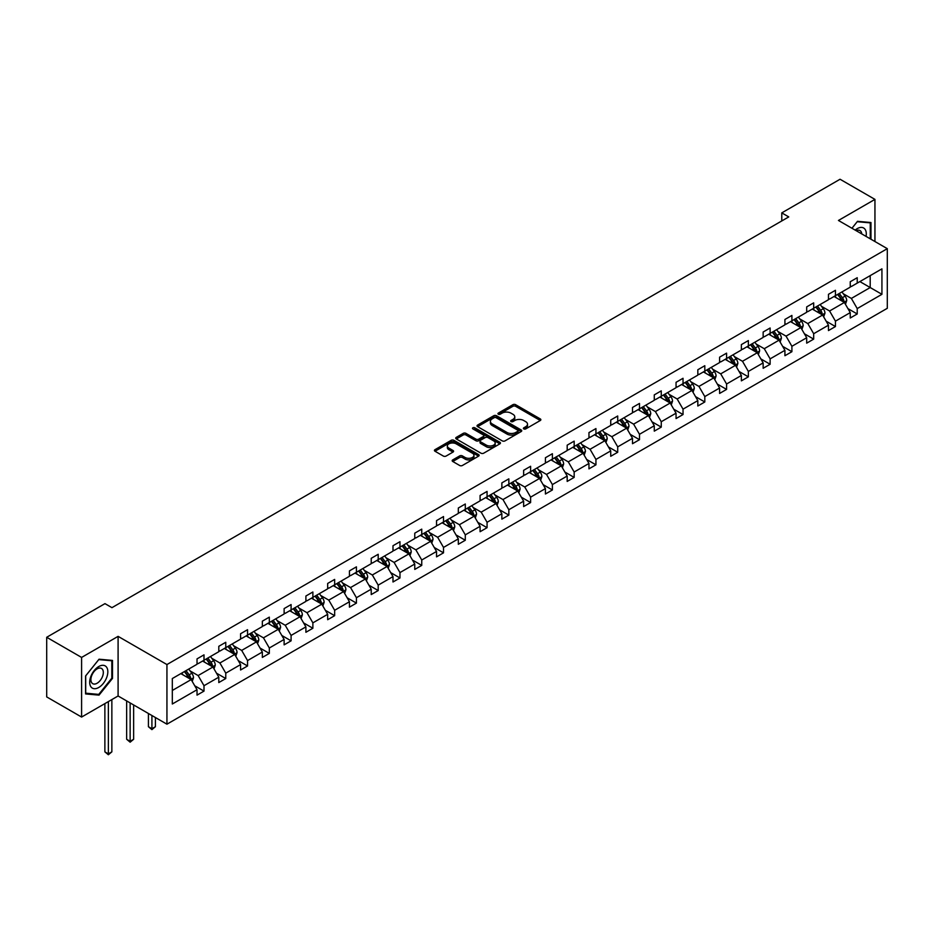 <?xml version="1.0" encoding="UTF-8"?>
<svg xmlns="http://www.w3.org/2000/svg" width="934" height="934" viewBox="0 0 934 934"><rect width="100%" height="100%" fill="white"/><g stroke="black" fill="none" stroke-linecap="round" stroke-linejoin="round"><path stroke-width="1.4" d="M523.811 428.916A1.354 0.782 0 0 0 525.725 428.916L540.284 420.51A1.938 1.121 0 0 0 540.856 419.716A1.938 1.121 0 0 0 540.284 418.922L515.626 404.691A1.938 1.121 0 0 0 512.883 404.691L498.324 413.097A1.354 0.782 0 0 0 500.25 414.206L502.13 413.12A6.199 3.584 0 0 1 510.898 413.12L512.953 414.299A6.199 3.584 0 0 1 514.774 416.833A6.199 3.584 0 0 1 512.953 419.366L511.073 420.452A1.354 0.782 0 0 0 512.988 421.561L514.867 420.475A6.199 3.584 0 0 1 523.635 420.475L525.69 421.654A6.199 3.584 0 0 1 527.512 424.188A6.199 3.584 0 0 1 525.69 426.721L523.811 427.807A1.354 0.782 0 0 0 523.811 428.916L523.811 427.807M452.745 459.902A1.938 1.121 0 0 0 452.173 460.696A1.938 1.121 0 0 0 452.745 461.478L459.656 465.482A1.938 1.121 0 0 0 462.4 465.482L478.57 456.142A1.938 1.121 0 0 0 479.13 455.348A1.938 1.121 0 0 0 478.57 454.566L453.901 440.323A1.938 1.121 0 0 0 451.169 440.323L434.999 449.663A1.938 1.121 0 0 0 434.427 450.445A1.938 1.121 0 0 0 434.999 451.239L443.358 456.061A1.938 1.121 0 0 0 446.102 456.061L453.013 452.068A1.938 1.121 0 0 0 453.585 451.274A1.938 1.121 0 0 0 453.013 450.492L448.869 448.098A5.184 2.989 0 0 1 447.351 445.985A5.184 2.989 0 0 1 450.55 443.218A5.184 2.989 0 0 1 456.201 443.86L472.441 453.235A5.184 2.989 0 0 1 473.958 455.348A5.184 2.989 0 0 1 470.759 458.115A5.184 2.989 0 0 1 465.109 457.473L462.4 455.909A1.938 1.121 0 0 0 459.656 455.909L452.745 459.902L452.745 461.478M118.093 636.358L81.597 657.431L46.7 637.28L46.7 696.916L81.597 717.055L118.093 695.982L166.941 724.189L166.941 664.553L118.093 636.358L118.093 695.982M874.948 241.532L874.948 199.386L838.452 220.459L887.3 248.666L166.941 664.553M874.948 199.386L840.051 179.246L781.781 212.882L781.781 220.949M46.7 637.28L104.97 603.633L111.952 607.66L788.763 216.91L781.781 212.882M502.27 440.883A1.938 1.121 0 0 0 505.014 440.883L521.172 431.543A1.938 1.121 0 0 0 521.744 430.749A1.938 1.121 0 0 0 521.172 429.967L496.514 415.723A1.938 1.121 0 0 0 493.771 415.723L477.613 425.063A1.938 1.121 0 0 0 477.041 425.846A1.938 1.121 0 0 0 477.613 426.64L502.27 440.883M473.421 429.208A1.354 0.782 0 0 1 474.799 429.395L474.799 427.784L499.865 442.261A1.938 1.121 0 0 1 500.437 443.055A1.938 1.121 0 0 1 499.865 443.848L483.707 453.177A1.938 1.121 0 0 1 480.963 453.177L456.306 438.945L456.306 437.357A1.938 1.121 0 0 0 455.734 438.151A1.938 1.121 0 0 0 456.306 438.945M456.306 437.357L463.217 433.364A1.938 1.121 0 0 1 465.961 433.364L475.966 439.143A1.938 1.121 0 0 0 478.698 439.143L483.298 436.493A1.938 1.121 0 0 0 483.859 435.699A1.938 1.121 0 0 0 483.298 434.905L472.884 428.893A1.354 0.782 0 0 1 474.799 427.784M81.597 657.431L81.597 717.055M172.323 678.539L197.027 664.272L197.027 658.879L203.997 654.851L203.997 660.245L218.801 651.71L218.801 646.305L225.771 642.277L225.771 647.671L240.575 639.136L240.575 633.731L247.545 629.703L247.545 635.108L262.349 626.562L262.349 621.168L269.319 617.14L269.319 622.534L284.123 613.988L284.123 608.594L291.093 604.567L291.093 609.96L305.897 601.426L305.897 596.02L312.878 591.993L312.878 597.386L327.671 588.852L327.671 583.446L334.652 579.419L334.652 584.824L349.444 576.278L349.444 570.884L356.426 566.845L356.426 572.25L371.218 563.704L371.218 558.31L378.2 554.282L378.2 559.676L392.992 551.142L392.992 545.736L399.974 541.708L399.974 547.102L414.766 538.568L414.766 533.162L421.748 529.134L421.748 534.54L436.54 525.994L436.54 520.6L443.522 516.56L443.522 521.966L458.314 513.42L458.314 508.026L465.295 503.998L465.295 509.392L480.088 500.858L480.088 495.452L487.069 491.424L487.069 496.818L501.862 488.284L501.862 482.878L508.843 478.85L508.843 484.256L523.635 475.71L523.635 470.316L530.617 466.276L530.617 471.682L545.409 463.136L545.409 457.742L552.391 453.714L552.391 459.108L567.183 450.573L567.183 445.168L574.165 441.14L574.165 446.534L588.957 437.999L588.957 432.594L595.939 428.566L595.939 433.971L610.731 425.425L610.731 420.031L617.713 415.992L617.713 421.397L632.505 412.851L632.505 407.457L639.486 403.43L639.486 408.823L654.279 400.289L654.279 394.884L661.26 390.856L661.26 396.249L676.053 387.715L676.053 382.31L683.034 378.282L683.034 383.687L697.826 375.141L697.826 369.747L704.808 365.708L704.808 371.113L719.6 362.567L719.6 357.173L726.582 353.145L726.582 358.539L741.374 350.005L741.374 344.599L748.356 340.571L748.356 345.965L763.148 337.431L763.148 332.025L770.13 327.997L770.13 333.403L784.922 324.857L784.922 319.463L791.904 315.423L791.904 320.829L806.696 312.283L806.696 306.889L813.677 302.861L813.677 308.255L828.47 299.721L828.47 294.315L835.451 290.287L835.451 295.681L850.244 287.147L850.244 281.741L857.225 277.713L857.225 283.119L881.929 268.852L881.929 294.315L857.225 308.582L857.225 313.976L850.244 318.004L850.244 312.61L835.451 321.156L835.451 326.55L828.47 330.578L828.47 325.184L813.677 333.718L813.677 339.124L806.696 343.152L806.696 337.746L791.904 346.292L791.904 351.698L784.922 355.726L784.922 350.32L770.13 358.866L770.13 364.26L763.148 368.288L763.148 362.894L748.356 371.44L748.356 376.834L741.374 380.862L741.374 375.468L726.582 384.002L726.582 389.408L719.6 393.436L719.6 388.03L704.808 396.576L704.808 401.982L697.826 406.01L697.826 400.604L683.034 409.15L683.034 414.544L676.053 418.572L676.053 413.178L661.26 421.724L661.26 427.118L654.279 431.146L654.279 425.752L639.486 434.287L639.486 439.692L632.505 443.72L632.505 438.315L617.713 446.861L617.713 452.266L610.731 456.294L610.731 450.888L595.939 459.435L595.939 464.828L588.957 468.856L588.957 463.462L574.165 472.009L574.165 477.402L567.183 481.43L567.183 476.036L552.391 484.571L552.391 489.976L545.409 494.004L545.409 488.599L530.617 497.145L530.617 502.55L523.635 506.578L523.635 501.173L508.843 509.719L508.843 515.113L501.862 519.141L501.862 513.747L487.069 522.293L487.069 527.687L480.088 531.715L480.088 526.321L465.295 534.855L465.295 540.261L458.314 544.288L458.314 538.883L443.522 547.429L443.522 552.835L436.54 556.862L436.54 551.457L421.748 560.003L421.748 565.397L414.766 569.425L414.766 564.031L399.974 572.577L399.974 577.971L392.992 581.999L392.992 576.605L378.2 585.139L378.2 590.545L371.218 594.573L371.218 589.167L356.426 597.713L356.426 603.119L349.444 607.147L349.444 601.741L334.652 610.287L334.652 615.681L327.671 619.709L327.671 614.315L312.878 622.861L312.878 628.255L305.897 632.283L305.897 626.889L291.093 635.424L291.093 640.829L284.123 644.857L284.123 639.451L269.319 647.998L269.319 653.403L262.349 657.431L262.349 652.025L247.545 660.571L247.545 665.965L240.575 669.993L240.575 664.599L225.771 673.145L225.771 678.539L218.801 682.567L218.801 677.173L203.997 685.708L203.997 691.113L197.027 695.141L197.027 689.736L172.323 704.002L172.323 678.539M166.941 724.189L887.3 308.302L887.3 248.666M202.608 661.05L212.94 667.016L198.136 675.562L190.057 670.892M198.136 675.562L203.997 685.708M212.94 667.016L218.801 677.173M197.027 662.988L198.136 663.63L203.997 660.245M224.382 648.476L234.714 654.442L219.91 662.988L211.831 658.318M219.91 662.988L225.771 673.145M234.714 654.442L240.575 664.599M218.801 650.414L219.91 651.056L225.771 647.671M246.156 635.914L256.488 641.88L241.684 650.414L233.605 645.756M241.684 650.414L247.545 660.571M256.488 641.88L262.349 652.025M240.575 637.84L241.684 638.494L247.545 635.108M267.93 623.34L278.262 629.306L263.458 637.84L255.379 633.182M263.458 637.84L269.319 647.998M278.262 629.306L284.123 639.451M262.349 625.278L263.458 625.92L269.319 622.534M289.703 610.766L300.036 616.732L285.232 625.278L277.153 620.608M285.232 625.278L291.093 635.424M300.036 616.732L305.897 626.889M284.123 612.704L285.232 613.346L291.093 609.96M311.477 598.192L321.81 604.158L307.006 612.704L298.927 608.034M307.006 612.704L312.878 622.861M321.81 604.158L327.671 614.315M305.897 600.13L307.006 600.772L312.878 597.386M333.251 585.63L343.584 591.596L328.78 600.13L320.701 595.472M328.78 600.13L334.652 610.287M343.584 591.596L349.444 601.741M327.671 587.556L328.78 588.21L334.652 584.824M355.025 573.056L365.357 579.022L350.554 587.556L342.474 582.898M350.554 587.556L356.426 597.713M365.357 579.022L371.218 589.167M349.444 574.994L350.554 575.636L356.426 572.25M376.799 560.482L387.131 566.448L372.327 574.994L364.248 570.324M372.327 574.994L378.2 585.139M387.131 566.448L392.992 576.605M371.218 562.42L372.327 563.062L378.2 559.676M398.573 547.908L408.905 553.874L394.101 562.42L386.022 557.75M394.101 562.42L399.974 572.577M408.905 553.874L414.766 564.031M392.992 549.846L394.101 550.488L399.974 547.102M420.347 535.345L430.679 541.311L415.875 549.846L407.796 545.187M415.875 549.846L421.748 560.003M430.679 541.311L436.54 551.457M414.766 537.272L415.875 537.926L421.748 534.54M442.121 522.771L452.453 528.737L437.649 537.272L429.57 532.613M437.649 537.272L443.522 547.429M452.453 528.737L458.314 538.883M436.54 524.71L437.649 525.352L443.522 521.966M463.894 510.197L474.227 516.163L459.423 524.71L451.344 520.04M459.423 524.71L465.295 534.855M474.227 516.163L480.088 526.321M458.314 512.136L459.423 512.778L465.295 509.392M485.668 497.624L496.001 503.589L481.197 512.136L473.118 507.466M481.197 512.136L487.069 522.293M496.001 503.589L501.862 513.747M480.088 499.562L481.197 500.204L487.069 496.818M507.442 485.061L517.775 491.027L502.971 499.562L494.892 494.903M502.971 499.562L508.843 509.719M517.775 491.027L523.635 501.173M501.862 486.988L502.971 487.641L508.843 484.256M529.216 472.487L539.548 478.453L524.745 486.988L516.665 482.329M524.745 486.988L530.617 497.145M539.548 478.453L545.409 488.599M523.635 474.425L524.745 475.067L530.617 471.682M550.99 459.913L561.322 465.879L546.518 474.425L538.439 469.755M546.518 474.425L552.391 484.571M561.322 465.879L567.183 476.036M545.409 461.851L546.518 462.493L552.391 459.108M572.764 447.339L583.096 453.305L568.292 461.851L560.213 457.181M568.292 461.851L574.165 472.009M583.096 453.305L588.957 463.462M567.183 449.277L568.292 449.919L574.165 446.534M594.538 434.777L604.87 440.731L590.066 449.277L581.999 444.619M590.066 449.277L595.939 459.435M604.87 440.731L610.731 450.888M588.957 436.703L590.066 437.357L595.939 433.971M616.312 422.203L626.644 428.169L611.84 436.703L603.773 432.045M611.84 436.703L617.713 446.861M626.644 428.169L632.505 438.315M610.731 424.141L611.84 424.783L617.713 421.397M638.085 409.629L648.418 415.595L633.614 424.141L625.546 419.471M633.614 424.141L639.486 434.287M648.418 415.595L654.279 425.752M632.505 411.567L633.614 412.209L639.486 408.823M659.859 397.055L670.192 403.021L655.388 411.567L647.32 406.897M655.388 411.567L661.26 421.724M670.192 403.021L676.053 413.178M654.279 398.993L655.388 399.635L661.26 396.249M681.633 384.493L691.966 390.447L677.162 398.993L669.094 394.335M677.162 398.993L683.034 409.15M691.966 390.447L697.826 400.604M676.053 386.419L677.162 387.073L683.034 383.687M703.407 371.919L713.739 377.885L698.947 386.419L690.868 381.761M698.947 386.419L704.808 396.576M713.739 377.885L719.6 388.03M697.826 373.857L698.947 374.499L704.808 371.113M725.181 359.345L735.513 365.311L720.721 373.857L712.642 369.187M720.721 373.857L726.582 384.002M735.513 365.311L741.374 375.468M719.6 361.283L720.721 361.925L726.582 358.539M746.955 346.771L757.287 352.737L742.495 361.283L734.416 356.613M742.495 361.283L748.356 371.44M757.287 352.737L763.148 362.894M741.374 348.709L742.495 349.351L748.356 345.965M768.729 334.209L779.061 340.163L764.269 348.709L756.19 344.051M764.269 348.709L770.13 358.866M779.061 340.163L784.922 350.32M763.148 336.135L764.269 336.789L770.13 333.403M790.503 321.635L800.835 327.601L786.043 336.135L777.964 331.477M786.043 336.135L791.904 346.292M800.835 327.601L806.696 337.746M784.922 323.573L786.043 324.215L791.904 320.829M812.276 309.061L822.609 315.027L807.817 323.573L799.737 318.903M807.817 323.573L813.677 333.718M822.609 315.027L828.47 325.184M806.696 310.999L807.817 311.641L813.677 308.255M834.05 296.487L844.383 302.453L829.59 310.999L821.511 306.329M829.59 310.999L835.451 321.156M844.383 302.453L850.244 312.61M828.47 298.425L829.59 299.067L835.451 295.681M859.875 281.589L870.196 287.544L851.364 298.425L843.285 293.766M851.364 298.425L857.225 308.582M881.929 294.315L870.196 287.544L870.196 275.623L881.929 268.852M850.244 285.851L851.364 286.505L857.225 283.119M172.323 690.471L191.166 679.59L180.834 673.624M191.166 679.59L197.027 689.736M847.944 308.617L857.225 313.976M826.17 321.191L835.451 326.55M804.396 333.765L813.677 339.124M782.622 346.339L791.904 351.698M760.848 358.901L770.13 364.26M739.074 371.475L748.356 376.834M717.3 384.049L726.582 389.408M695.526 396.623L704.808 401.982M673.753 409.185L683.034 414.544M651.979 421.759L661.26 427.118M630.205 434.333L639.486 439.692M608.431 446.907L617.713 452.266M586.657 459.47L595.939 464.828M564.883 472.044L574.165 477.402M543.109 484.618L552.391 489.976M521.335 497.192L530.617 502.55M499.562 509.754L508.843 515.113M477.788 522.328L487.069 527.687M456.014 534.902L465.295 540.261M434.24 547.476L443.522 552.835M412.466 560.038L421.748 565.397M390.692 572.612L399.974 577.971M368.918 585.186L378.2 590.545M347.144 597.76L356.426 603.119M325.371 610.322L334.652 615.681M303.585 622.896L312.878 628.255M281.811 635.47L291.093 640.829M260.037 648.044L269.319 653.403M238.263 660.607L247.545 665.965M216.49 673.181L225.771 678.539M194.716 685.754L203.997 691.113M870.967 239.232L870.967 222.525L857.505 221.323L851.936 228.246M112.512 678.376L112.512 660.42L99.039 659.206L85.578 675.971L85.578 693.927L99.039 695.13L112.512 678.376L111.811 677.967M524.359 429.103L525.69 428.332A6.199 3.584 0 0 0 527.512 425.799L527.512 424.188M514.774 416.833L514.774 418.444A6.199 3.584 0 0 1 512.953 420.977L511.61 421.748M540.284 418.922L540.284 420.51L515.626 406.302A1.938 1.121 0 0 0 512.883 406.302L498.873 414.392M521.172 429.967L521.172 431.543L496.514 417.335A1.938 1.121 0 0 0 493.771 417.335L477.636 426.651L477.613 425.063M517.751 431.31A1.354 0.782 0 0 0 517.751 430.2L496.106 417.696A1.354 0.782 0 0 0 494.179 417.696L492.195 418.852A6.199 3.584 0 0 0 490.385 421.386A6.199 3.584 0 0 0 492.195 423.908L506.999 432.454A6.199 3.584 0 0 0 515.766 432.454L517.751 431.31L517.751 432.921A1.354 0.782 0 0 0 518.148 432.36L518.148 430.749M490.385 421.386L490.385 422.997A6.199 3.584 0 0 0 492.195 425.519L492.195 423.908M517.751 432.921L515.766 434.065A6.199 3.584 0 0 1 506.999 434.065L492.195 425.519M456.329 438.957L463.217 434.975L463.217 433.364M483.859 435.699L483.859 437.31A1.938 1.121 0 0 1 483.298 438.104L478.698 440.755A1.938 1.121 0 0 1 475.966 440.755L465.961 434.975A1.938 1.121 0 0 0 463.217 434.975M474.799 429.395L499.842 443.86M486.345 445.133A5.184 2.989 0 0 0 491.984 445.775A5.184 2.989 0 0 0 495.183 443.008A5.184 2.989 0 0 0 493.666 440.895L487.957 437.591A1.938 1.121 0 0 0 485.213 437.591L480.625 440.241A1.938 1.121 0 0 0 480.053 441.035A1.938 1.121 0 0 0 480.625 441.829L486.345 445.133L486.345 446.744A5.184 2.989 0 0 0 491.984 447.386A5.184 2.989 0 0 0 495.183 444.631L495.183 443.008M480.053 441.035L480.053 442.646A1.938 1.121 0 0 0 480.625 443.44L480.625 441.829M486.345 446.744L480.625 443.44M473.958 455.348L473.958 456.959A5.184 2.989 0 0 1 470.759 459.726A5.184 2.989 0 0 1 465.109 459.084L462.4 457.52A1.938 1.121 0 0 0 459.656 457.52L452.768 461.501M447.351 445.985L447.351 447.596A5.184 2.989 0 0 0 448.869 449.709L448.869 448.098M453.013 450.492L453.013 452.068L448.869 449.709M478.57 454.566L478.57 456.142L453.901 441.934A1.938 1.121 0 0 0 451.169 441.934L435.022 451.25L434.999 449.663M97.615 694.312L99.039 695.13M845.445 304.297L846.729 300.585A5.23 3.024 -120 0 0 845.06 296.136L841.919 291.945M836.304 297.794L834.938 295.973M843.612 302.009L843.904 300.806A5.23 3.024 -120 0 0 842.398 297.666L839.269 293.474M837.961 294.233L841.406 298.845A2.662 1.541 60 0 1 841.896 299.651L843.904 300.806M837.6 294.443L840.728 298.635A5.23 3.024 60 0 1 842.036 301.098M823.671 316.859L824.956 313.159A5.23 3.024 -120 0 0 823.286 308.699L820.145 304.519M814.53 310.357L813.164 308.547M821.838 314.583L822.13 313.38A5.23 3.024 -120 0 0 820.624 310.228L817.495 306.048M816.188 306.807L819.632 311.407A2.662 1.541 60 0 1 820.122 312.225L822.13 313.38M815.826 307.017L818.955 311.197A5.23 3.024 60 0 1 820.262 313.672M801.897 329.433L803.182 325.733A5.23 3.024 -120 0 0 801.512 321.273L798.372 317.093M792.756 322.93L791.39 321.121M800.064 327.157L800.356 325.954A5.23 3.024 -120 0 0 798.85 322.802L795.721 318.622M794.414 319.381L797.858 323.981A2.662 1.541 60 0 1 798.348 324.787L800.356 325.954M794.052 319.591L797.181 323.771A5.23 3.024 60 0 1 798.488 326.246M866.051 236.395A12.831 7.402 120 0 0 855.159 230.103M861.755 233.92A8.78 5.067 120 0 0 859.957 230.558A8.78 5.067 120 0 0 856.151 230.686M851.96 228.258L857.225 221.72L870.266 222.876L870.266 238.835M869.402 222.385L870.266 222.876M106.616 677.71A12.831 7.402 120 0 0 103.3 665.312A12.831 7.402 120 0 0 90.902 676.309A12.831 7.402 120 0 0 94.229 688.697A12.831 7.402 120 0 0 106.616 677.71M102.495 676.531A8.78 5.067 120 0 0 101.502 668.452A8.78 5.067 120 0 0 91.73 675.574A8.78 5.067 120 0 0 92.723 683.665A8.78 5.067 120 0 0 102.495 676.531M85.706 693.238L85.706 675.842L98.759 659.602L111.811 660.77L111.811 678.177L98.759 694.406L85.578 693.168M110.948 660.28L111.811 660.77M780.124 342.007L781.408 338.295A5.23 3.024 -120 0 0 779.738 333.847L776.598 329.667M770.982 335.504L769.616 333.695M778.291 339.719L778.582 338.517A5.23 3.024 -120 0 0 777.076 335.376L773.947 331.196M772.64 331.944L776.084 336.555A2.662 1.541 60 0 1 776.574 337.361L778.582 338.517M772.278 332.154L775.407 336.345A5.23 3.024 60 0 1 776.714 338.808M758.35 354.581L759.634 350.869A5.23 3.024 -120 0 0 757.964 346.421L754.824 342.229M749.208 348.078L747.842 346.257M756.517 352.293L756.809 351.091A5.23 3.024 -120 0 0 755.302 347.95L752.174 343.759M750.866 344.518L754.31 349.129A2.662 1.541 60 0 1 754.8 349.935L756.809 351.091M750.504 344.728L753.633 348.919A5.23 3.024 60 0 1 754.941 351.382M736.576 367.144L737.86 363.443A5.23 3.024 -120 0 0 736.19 358.983L733.05 354.803M727.434 360.641L726.068 358.831M734.743 364.867L735.035 363.665A5.23 3.024 -120 0 0 733.529 360.512L730.4 356.333M729.092 357.092L732.536 361.692A2.662 1.541 60 0 1 733.027 362.509L735.035 363.665M728.73 357.302L731.859 361.481A5.23 3.024 60 0 1 733.167 363.956M714.802 379.718L716.086 376.017A5.23 3.024 -120 0 0 714.417 371.557L711.276 367.377M705.66 373.215L704.294 371.405M712.969 377.441L713.261 376.239A5.23 3.024 -120 0 0 711.755 373.086L708.626 368.907M707.318 369.666L710.762 374.265A2.662 1.541 60 0 1 711.253 375.071L713.261 376.239M706.956 369.876L710.085 374.055A5.23 3.024 60 0 1 711.393 376.53M693.028 392.292L694.312 388.579A5.23 3.024 -120 0 0 692.643 384.131L689.502 379.951M683.886 385.789L682.52 383.979M691.195 390.003L691.487 388.801A5.23 3.024 -120 0 0 689.981 385.66L686.852 381.481M685.544 382.228L688.988 386.839A2.662 1.541 60 0 1 689.479 387.645L691.487 388.801M685.182 382.438L688.311 386.629A5.23 3.024 60 0 1 689.619 389.093M671.254 404.866L672.538 401.153A5.23 3.024 -120 0 0 670.869 396.705L667.728 392.513M662.113 398.363L660.747 396.541M669.421 402.577L669.713 401.375A5.23 3.024 -120 0 0 668.207 398.234L665.078 394.043M663.77 394.802L667.215 399.413A2.662 1.541 60 0 1 667.705 400.219L669.713 401.375M663.409 395.012L666.537 399.203A5.23 3.024 60 0 1 667.845 401.667M649.48 417.428L650.764 413.727A5.23 3.024 -120 0 0 649.095 409.267L645.954 405.087M640.339 410.925L638.973 409.115M647.647 415.151L647.939 413.949A5.23 3.024 -120 0 0 646.433 410.797L643.304 406.617M641.997 407.376L645.441 411.976A2.662 1.541 60 0 1 645.931 412.793L647.939 413.949M641.635 407.586L644.764 411.766A5.23 3.024 60 0 1 646.071 414.241M627.706 430.002L628.991 426.301A5.23 3.024 -120 0 0 627.321 421.841L624.181 417.661M618.565 423.499L617.199 421.689M625.873 427.725L626.165 426.523A5.23 3.024 -120 0 0 624.659 423.371L621.53 419.191M620.223 419.95L623.667 424.55A2.662 1.541 60 0 1 624.157 425.355L626.165 426.523M619.861 420.16L622.99 424.34A5.23 3.024 60 0 1 624.297 426.815M605.933 442.576L607.217 438.863A5.23 3.024 -120 0 0 605.547 434.415L602.407 430.235M596.791 436.073L595.425 434.263M604.1 440.288L604.391 439.085A5.23 3.024 -120 0 0 602.885 435.944L599.756 431.765M598.449 432.512L601.893 437.124A2.662 1.541 60 0 1 602.383 437.929L604.391 439.085M598.087 432.722L601.216 436.914A5.23 3.024 60 0 1 602.523 439.377M584.159 455.15L585.443 451.437A5.23 3.024 -120 0 0 583.773 446.989L580.633 442.798M575.017 448.647L573.651 446.826M582.326 452.862L582.618 451.659A5.23 3.024 -120 0 0 581.111 448.518L577.983 444.327M576.675 445.086L580.119 449.698A2.662 1.541 60 0 1 580.609 450.503L582.618 451.659M576.313 445.296L579.442 449.488A5.23 3.024 60 0 1 580.75 451.951M562.385 467.712L563.657 464.011A5.23 3.024 -120 0 0 561.999 459.551L558.859 455.372M553.243 461.209L551.877 459.4M560.552 465.436L560.844 464.233A5.23 3.024 -120 0 0 559.338 461.081L556.209 456.901M554.901 457.66L558.345 462.26A2.662 1.541 60 0 1 558.836 463.077L560.844 464.233M554.539 457.87L557.668 462.05A5.23 3.024 60 0 1 558.976 464.525M540.611 480.286L541.883 476.585A5.23 3.024 -120 0 0 540.226 472.125L537.085 467.946M531.469 473.783L530.103 471.974M538.778 478.01L539.07 476.807A5.23 3.024 -120 0 0 537.564 473.655L534.435 469.475M533.127 470.234L536.571 474.834A2.662 1.541 60 0 1 537.062 475.639L539.07 476.807M532.754 470.444L535.894 474.624A5.23 3.024 60 0 1 537.202 477.099M518.837 492.86L520.11 489.147A5.23 3.024 -120 0 0 518.452 484.699L515.311 480.52M509.695 486.357L508.329 484.548M517.004 490.572L517.296 489.369A5.23 3.024 -120 0 0 515.79 486.229L512.661 482.049M511.353 482.796L514.797 487.408A2.662 1.541 60 0 1 515.288 488.213L517.296 489.369M510.98 483.018L514.12 487.198A5.23 3.024 60 0 1 515.428 489.661M497.063 505.434L498.336 501.721A5.23 3.024 -120 0 0 496.678 497.273L493.537 493.082M487.922 498.931L486.556 497.11M495.23 503.146L495.522 501.943A5.23 3.024 -120 0 0 494.016 498.803L490.887 494.611M489.579 495.37L493.024 499.982A2.662 1.541 60 0 1 493.514 500.787L495.522 501.943M489.206 495.58L492.346 499.772A5.23 3.024 60 0 1 493.654 502.235M475.289 517.996L476.562 514.295A5.23 3.024 -120 0 0 474.892 509.836L471.763 505.656M466.148 511.505L464.782 509.684M473.456 515.72L473.748 514.517A5.23 3.024 -120 0 0 472.242 511.365L469.113 507.185M467.806 507.944L471.25 512.544A2.662 1.541 60 0 1 471.74 513.361L473.748 514.517M467.432 508.154L470.573 512.334A5.23 3.024 60 0 1 471.88 514.809M453.515 530.57L454.788 526.869A5.23 3.024 -120 0 0 453.118 522.41L449.99 518.23M444.374 524.067L443.008 522.258M451.682 528.294L451.974 527.091A5.23 3.024 -120 0 0 450.468 523.939L447.339 519.759M446.032 520.518L449.476 525.118A2.662 1.541 60 0 1 449.966 525.924L451.974 527.091M445.658 520.728L448.799 524.908A5.23 3.024 60 0 1 450.106 527.383M431.742 543.144L433.014 539.432A5.23 3.024 -120 0 0 431.345 534.984L428.216 530.804M422.6 536.641L421.234 534.832M429.909 540.856L430.2 539.654A5.23 3.024 -120 0 0 428.694 536.513L425.565 532.333M424.258 533.081L427.702 537.692A2.662 1.541 60 0 1 428.192 538.498L430.2 539.654M423.884 533.302L427.025 537.482A5.23 3.024 60 0 1 428.332 539.945M409.968 555.718L411.24 552.006A5.23 3.024 -120 0 0 409.571 547.558L406.442 543.366M400.826 549.215L399.46 547.394M408.135 553.43L408.427 552.227A5.23 3.024 -120 0 0 406.92 549.087L403.792 544.896M402.484 545.654L405.928 550.266A2.662 1.541 60 0 1 406.418 551.072L408.427 552.227M402.11 545.865L405.251 550.056A5.23 3.024 60 0 1 406.559 552.519M388.194 568.281L389.466 564.58A5.23 3.024 -120 0 0 387.797 560.12L384.668 555.94M379.052 561.789L377.686 559.968M386.361 566.004L386.653 564.801A5.23 3.024 -120 0 0 385.147 561.649L382.018 557.47M380.71 558.228L384.154 562.828A2.662 1.541 60 0 1 384.645 563.646L386.653 564.801M380.336 558.439L383.477 562.618A5.23 3.024 60 0 1 384.785 565.093M366.42 580.855L367.692 577.154A5.23 3.024 -120 0 0 366.023 572.694L362.894 568.514M357.278 574.352L355.912 572.542M364.587 578.578L364.879 577.375A5.23 3.024 -120 0 0 363.373 574.223L360.244 570.044M358.936 570.802L362.38 575.402A2.662 1.541 60 0 1 362.871 576.208L364.879 577.375M358.563 571.013L361.703 575.192A5.23 3.024 60 0 1 362.999 577.667M344.646 593.429L345.919 589.716A5.23 3.024 -120 0 0 344.249 585.268L341.12 581.088M335.504 586.926L334.138 585.116M342.801 591.14L343.105 589.938A5.23 3.024 -120 0 0 341.599 586.797L338.47 582.618M337.162 583.365L340.606 587.976A2.662 1.541 60 0 1 341.097 588.782L343.105 589.938M336.789 583.587L339.929 587.766A5.23 3.024 60 0 1 341.225 590.23M322.86 606.003L324.145 602.29A5.23 3.024 -120 0 0 322.475 597.842L319.346 593.65M313.731 599.5L312.365 597.678M321.027 603.714L321.331 602.512A5.23 3.024 -120 0 0 319.825 599.371L316.696 595.18M315.388 595.939L318.833 600.55A2.662 1.541 60 0 1 319.323 601.356L321.331 602.512M315.015 596.149L318.155 600.34A5.23 3.024 60 0 1 319.451 602.804M301.087 618.565L302.371 614.864A5.23 3.024 -120 0 0 300.701 610.404L297.572 606.224M291.957 612.074L290.591 610.252M299.254 616.288L299.557 615.086A5.23 3.024 -120 0 0 298.051 611.933L294.922 607.754M293.615 608.513L297.059 613.113A2.662 1.541 60 0 1 297.549 613.93L299.557 615.086M293.241 608.723L296.382 612.902A5.23 3.024 60 0 1 297.677 615.378M279.313 631.139L280.597 627.438A5.23 3.024 -120 0 0 278.927 622.978L275.799 618.798M270.183 624.636L268.817 622.826M277.48 628.862L277.783 627.66A5.23 3.024 -120 0 0 276.277 624.507L273.148 620.328M271.841 621.087L275.285 625.687A2.662 1.541 60 0 1 275.775 626.492L277.783 627.66M271.467 621.297L274.608 625.476A5.23 3.024 60 0 1 275.904 627.952M257.539 643.713L258.823 640A5.23 3.024 -120 0 0 257.154 635.552L254.025 631.372M248.409 637.21L247.043 635.4M255.706 641.424L256.009 640.222A5.23 3.024 -120 0 0 254.503 637.081L251.374 632.902M250.067 633.649L253.511 638.261A2.662 1.541 60 0 1 254.001 639.066L256.009 640.222M249.693 633.871L252.834 638.05A5.23 3.024 60 0 1 254.13 640.514M235.765 656.287L237.049 652.574A5.23 3.024 -120 0 0 235.38 648.126L232.251 643.935M226.635 649.784L225.269 647.962M233.932 653.998L234.236 652.796A5.23 3.024 -120 0 0 232.729 649.655L229.601 645.464M228.293 646.223L231.737 650.835A2.662 1.541 60 0 1 232.227 651.64L234.236 652.796M227.919 646.433L231.06 650.624A5.23 3.024 60 0 1 232.356 653.088M151.915 715.514L151.915 728.73L155.406 726.71L155.406 717.522M155.406 726.71L151.915 729.617L148.424 726.71L148.424 713.494M148.424 726.71L151.915 728.73L151.915 729.617M213.991 668.849L215.275 665.148A5.23 3.024 -120 0 0 213.606 660.688L210.477 656.509M204.861 662.358L203.495 660.536M212.158 666.572L212.462 665.37A5.23 3.024 -120 0 0 210.956 662.218L207.827 658.038M206.519 658.797L209.963 663.397A2.662 1.541 60 0 1 210.442 664.214L212.462 665.37M206.145 659.007L209.286 663.187A5.23 3.024 60 0 1 210.582 665.662M130.141 702.94L130.141 741.304L133.632 739.284L133.632 704.96M133.632 739.284L130.141 742.191L126.65 739.284L126.65 700.932M126.65 739.284L130.141 741.304L130.141 742.191M192.217 681.423L193.501 677.722A5.23 3.024 -120 0 0 191.832 673.262L188.703 669.083M183.087 674.92L181.721 673.11M190.384 679.146L190.688 677.944A5.23 3.024 -120 0 0 189.182 674.792L186.053 670.612M184.745 671.371L188.189 675.971A2.662 1.541 60 0 1 188.668 676.776L190.688 677.944M184.372 671.581L187.512 675.761A5.23 3.024 60 0 1 188.808 678.236M108.367 701.609L108.367 753.866L111.858 751.858L111.858 699.589M111.858 751.858L108.367 754.754L104.877 751.858L104.877 703.617M104.877 751.858L108.367 753.866L108.367 754.754M525.69 428.332L525.69 426.721M511.073 421.561L511.073 420.452M512.953 420.977L512.953 419.366M498.324 414.206L498.324 413.097M512.883 406.302L512.883 404.691M515.626 406.302L515.626 404.691M493.771 417.335L493.771 415.723M496.514 417.335L496.514 415.723M506.999 434.065L506.999 432.454M515.766 434.065L515.766 432.454M465.961 434.975L465.961 433.364M475.966 440.755L475.966 439.143M478.698 440.755L478.698 439.143M483.298 438.104L483.298 436.493M499.865 443.848L499.865 442.261M459.656 457.52L459.656 455.909M462.4 457.52L462.4 455.909M465.109 459.084L465.109 457.473M451.169 441.934L451.169 440.323M453.901 441.934L453.901 440.323M844.009 302.242L846.694 300.69M842.398 297.666L845.06 296.136M839.246 299.487L840.728 298.635M822.235 314.805L824.92 313.252M820.624 310.228L823.286 308.699M817.472 312.061L818.955 311.197M800.45 327.379L803.147 325.826M798.85 322.802L801.512 321.273M795.698 324.635L797.181 323.771M778.676 339.953L781.373 338.4M777.076 335.376L779.738 333.847M773.924 337.197L775.407 336.345M756.902 352.527L759.599 350.974M755.302 347.95L757.964 346.421M752.15 349.771L753.633 348.919M735.128 365.089L737.825 363.536M733.529 360.512L736.19 358.983M730.376 362.345L731.859 361.481M713.354 377.663L716.051 376.11M711.755 373.086L714.417 371.557M708.602 374.919L710.085 374.055M691.58 390.237L694.277 388.684M689.981 385.66L692.643 384.131M686.829 387.482L688.311 386.629M669.806 402.811L672.503 401.258M668.207 398.234L670.869 396.705M665.055 400.056L666.537 399.203M648.033 415.373L650.729 413.82M646.433 410.797L649.095 409.267M643.281 412.63L644.764 411.766M626.259 427.947L628.956 426.394M624.659 423.371L627.321 421.841M621.507 425.203L622.99 424.34M604.485 440.521L607.182 438.968M602.885 435.944L605.547 434.415M599.733 437.766L601.216 436.914M582.711 453.095L585.408 451.542M581.111 448.518L583.773 446.989M577.959 450.34L579.442 449.488M560.937 465.657L563.634 464.116M559.338 461.081L561.999 459.551M556.185 462.914L557.668 462.05M539.163 478.231L541.86 476.679M537.564 473.655L540.226 472.125M534.4 475.488L535.894 474.624M517.389 490.805L520.086 489.253M515.79 486.229L518.452 484.699M512.626 488.05L514.12 487.198M495.615 503.379L498.312 501.827M494.016 498.803L496.678 497.273M490.852 500.624L492.346 499.772M473.842 515.942L476.538 514.4M472.242 511.365L474.892 509.836M469.078 513.198L470.573 512.334M452.068 528.516L454.765 526.963M450.468 523.939L453.118 522.41M447.304 525.772L448.799 524.908M430.294 541.09L432.991 539.537M428.694 536.513L431.345 534.984M425.53 538.334L427.025 537.482M408.52 553.664L411.217 552.111M406.92 549.087L409.571 547.558M403.757 550.908L405.251 550.056M386.746 566.226L389.443 564.685M385.147 561.649L387.797 560.12M381.983 563.482L383.477 562.618M364.972 578.8L367.669 577.247M363.373 574.223L366.023 572.694M360.209 576.056L361.703 575.192M343.198 591.374L345.895 589.821M341.599 586.797L344.249 585.268M338.435 588.618L339.929 587.766M321.424 603.948L324.11 602.395M319.825 599.371L322.475 597.842M316.661 601.192L318.155 600.34M299.651 616.51L302.336 614.969M298.051 611.933L300.701 610.404M294.887 613.766L296.382 612.902M277.877 629.084L280.562 627.531M276.277 624.507L278.927 622.978M273.113 626.34L274.608 625.476M256.103 641.658L258.788 640.105M254.503 637.081L257.154 635.552M251.339 638.903L252.834 638.05M234.329 654.232L237.014 652.679M232.729 649.655L235.38 648.126M229.566 651.477L231.06 650.624M212.555 666.794L215.24 665.253M210.956 662.218L213.606 660.688M207.792 664.051L209.286 663.187M190.781 679.368L193.466 677.815M189.182 674.792L191.832 673.262M186.018 676.625L187.512 675.761"/></g></svg>
